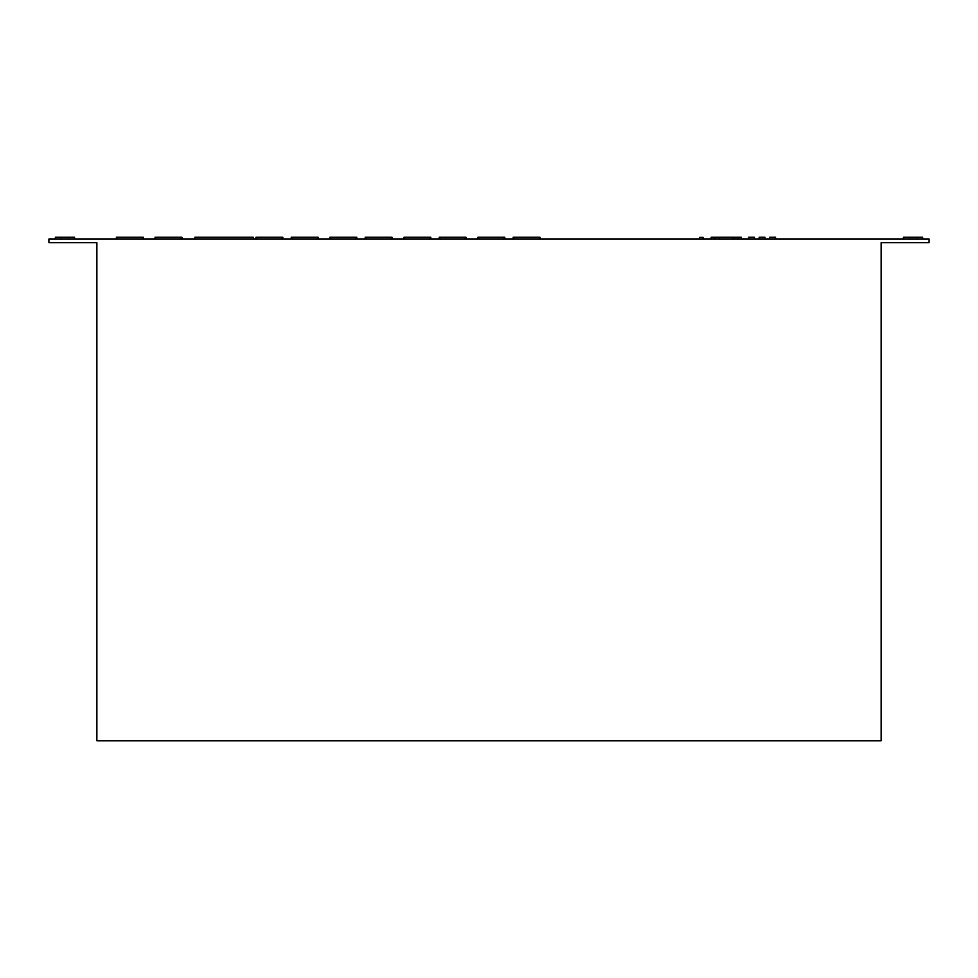 <?xml version="1.0" encoding="UTF-8"?>
<svg xmlns="http://www.w3.org/2000/svg" width="978" height="978" viewBox="0 0 978 978"><rect width="100%" height="100%" fill="white"/><g stroke="black" fill="none" stroke-linecap="round" stroke-linejoin="round"><path stroke-width="1.47" d="M699.539 239.035L699.539 237.312L703.194 237.312L703.194 239.035M748.61 237.214L748.61 239.035L748.61 237.214L748.61 239.035L748.61 237.214L754.441 237.214L754.441 239.035L754.441 237.214M759.148 237.214L759.148 239.035L759.148 237.214L759.148 239.035L759.148 237.214L764.992 237.214L764.992 239.035M769.698 239.035L769.698 237.214L775.53 237.214L775.53 239.035M55.379 239.035L55.379 237.214L74.524 237.214L74.524 239.035M922.621 237.214L922.621 239.035L922.621 237.214L916.692 237.214L916.692 239.035M929.1 239.035L48.9 239.035L48.9 242.691L96.871 242.691L96.871 740.786L881.129 740.786L881.129 242.691L929.1 242.691L929.1 239.035M903.476 237.214L903.476 239.035L903.476 237.214L916.692 237.214M714.111 239.035L714.111 237.214L711.165 237.214L711.165 239.035M714.111 237.214L715.126 237.214L715.126 239.035M715.126 237.214L718.5 237.214L718.5 239.035M718.5 237.214L719.527 237.214L719.527 239.035M719.527 237.214L732.889 237.214L732.889 239.035M732.889 237.214L733.903 237.214L733.903 239.035M733.903 237.214L737.278 237.214L737.278 239.035M737.278 237.214L738.304 237.214L738.304 239.035M738.304 237.214L741.251 237.214L741.251 239.035M513.132 239.035L513.132 237.214L540.039 237.214L540.039 239.035L540.039 237.214M477.863 237.214L477.863 239.035L477.863 237.214L504.77 237.214L504.77 239.035L504.77 237.214M439.183 237.214L439.183 239.035L439.183 237.214L466.09 237.214L466.09 239.035L466.09 237.214M403.902 237.214L403.902 239.035L403.902 237.214L430.809 237.214L430.809 239.035L430.809 237.214M392.092 239.035L392.092 237.214L365.185 237.214L365.185 239.035M329.867 239.035L329.867 237.214L356.787 237.214L356.787 239.035M318.156 239.035L318.156 237.214L291.248 237.214L291.248 239.035M255.93 239.035L255.93 237.214L282.838 237.214L282.838 239.035M253.424 239.035L253.424 237.214L194.879 237.214L194.879 239.035M155.05 239.035L155.05 237.214L181.969 237.214L181.969 239.035M116.394 239.035L116.394 237.214L143.301 237.214L143.301 239.035M909.406 237.214L909.406 239.035M61.308 237.214L61.308 239.035M68.594 237.214L68.594 239.035M539.171 237.214L539.171 239.035M514.012 237.214L514.012 239.035M503.89 237.214L503.89 239.035M478.743 237.214L478.743 239.035M440.051 237.214L440.051 239.035M465.21 237.214L465.21 239.035M429.929 237.214L429.929 239.035M404.782 237.214L404.782 239.035M366.065 237.214L366.065 239.035M391.212 237.214L391.212 239.035M355.906 237.214L355.906 239.035M330.747 237.214L330.747 239.035M292.116 237.214L292.116 239.035M317.275 237.214L317.275 239.035M281.957 237.214L281.957 239.035M256.811 237.214L256.811 239.035M181.089 237.214L181.089 239.035M155.93 237.214L155.93 239.035M142.421 237.214L142.421 239.035M117.262 237.214L117.262 239.035"/></g></svg>
